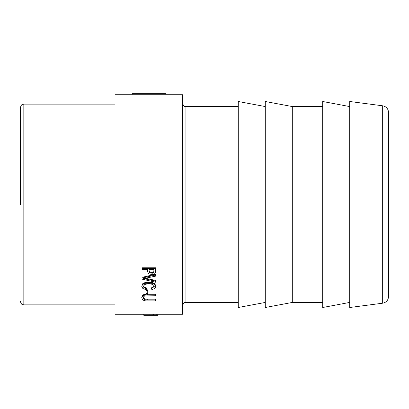 <?xml version="1.0" encoding="UTF-8"?>
<svg xmlns="http://www.w3.org/2000/svg" width="409" height="409" viewBox="0 0 409 409"><rect width="100%" height="100%" fill="white"/><g stroke="black" fill="none" stroke-linecap="round" stroke-linejoin="round"><path stroke-width="0.61" d="M182.547 249.96L115.006 249.96L115.006 314.255L182.547 314.255L182.547 94.745L115.006 94.745L115.006 159.04L182.547 159.04M146.069 289.843L147.741 289.843L147.741 293.519L146.069 293.519L146.069 289.843M143.39 297.021C143.467 298.636 144.914 299.342 147.731 299.127L155.558 299.127L155.558 300.896L147.726 300.896C145.507 301.034 143.763 300.615 142.501 299.639L141.77 297.813L143.078 295.482L147.726 294.71L155.558 294.71L155.558 293.994L147.726 293.994L143.078 294.766L141.77 297.098L141.77 297.813M151.427 288.606L154.249 286.51L153.682 285.145L151.908 284.229C149.254 283.677 146.851 283.79 144.694 284.577L143.303 286.418L144.157 287.89L146.754 288.718L146.304 289.761L142.889 288.549L141.77 286.443L142.526 284.577L144.939 283.304L152.659 283.304L154.996 284.644L155.783 286.525L154.781 288.478L151.841 289.628L151.427 287.89L154.213 286.131M143.344 286.055L144.157 287.169L146.754 287.997L146.754 288.718M141.77 286.443L142.526 283.861L144.939 282.588L152.659 282.588L154.996 283.923L155.783 286.525M145.44 278.248A37.045 26.196 0 0 1 145.711 278.304L155.558 280.431L155.558 282.205L142 279.132L142 277.348L155.558 274.301L155.558 276.147L145.711 278.192A44.668 31.585 0 0 1 143.493 278.601A37.045 26.196 0 0 1 145.711 279.02L155.558 281.147M147.516 270.835L147.516 269.536L142 269.536L142 268.498L155.558 268.498L155.558 267.783L142 267.783L142 268.498M144.009 314.255L144.009 315.267L153.82 315.267L153.82 314.255M157.731 315.267L156.79 315.267L156.79 314.255M153.82 315.267L156.79 315.267M155.558 294.71L155.558 295.748L145.072 295.952A2.336 1.651 180 0 0 143.82 296.617A2.751 1.943 180 0 0 143.39 297.66A2.751 1.943 180 0 0 143.39 297.737L143.39 297.767M155.558 268.498L155.297 273.002A2.965 2.096 0 0 1 153.994 274.086L151.652 274.495L148.672 273.831L147.516 271.55L147.516 269.536M115.006 249.96L115.006 159.04M142 278.064L155.558 275.017M149.116 271.566L149.725 272.977L152.956 273.202L153.743 272.67L153.953 271.55L153.953 269.536L149.116 269.536L149.116 271.602M115.006 104.131L23.829 104.131L23.829 304.869L115.006 304.869M23.829 104.131C22.904 104.459 21.513 103.589 20.45 107.511L20.45 204.5M153.641 315.267L153.641 314.255M165.88 94.745L165.88 93.733L132.112 93.733L132.112 94.745M146.069 290.559L147.741 290.559M143.39 297.588L143.39 297.737C143.467 299.352 144.914 300.058 147.731 299.848L155.558 299.848M142.526 284.577L142.526 283.861M149.116 269.536L149.116 270.85L149.725 272.261L152.956 272.486L153.743 271.954L153.953 269.536M153.743 272.67L153.743 271.954M152.956 273.202L152.956 272.486M265.288 302.435L238.273 307.502L238.273 101.498L265.288 106.565M292.302 106.565L292.302 302.435L265.288 307.502L265.288 101.498L292.302 106.565L322.696 106.565M349.715 302.435L322.696 307.502L322.696 101.498L349.715 106.565M382.671 303.202L349.715 307.502L349.715 101.498L382.671 105.798C386.3 106.565 388.259 108.794 388.55 112.495L388.55 296.505C388.259 300.206 386.3 302.435 382.671 303.202L382.671 105.798M388.55 287.236L388.55 204.5M147.726 294.71L147.726 293.994M143.078 295.482L143.078 294.766M154.996 284.644L154.996 283.923M152.659 283.304L152.659 282.588M182.547 305.814C184.142 301.208 184.914 303.084 185.926 302.435L185.926 106.565C184.914 105.916 184.142 107.792 182.547 103.186M152.066 315.267L152.066 314.255M149.086 315.267L149.086 314.255M147.731 299.848L147.731 299.127M144.939 283.304L144.939 282.588M144.157 287.89L144.157 287.169M145.711 279.02L145.711 278.304M149.725 272.977L149.725 272.261M143.774 314.255L143.774 315.267M157.787 314.255L157.787 315.267M185.926 302.435L238.273 302.435M185.926 106.565L238.273 106.565M23.829 304.869C22.904 304.541 21.513 305.411 20.45 301.489M292.302 302.435L322.696 302.435"/></g></svg>
